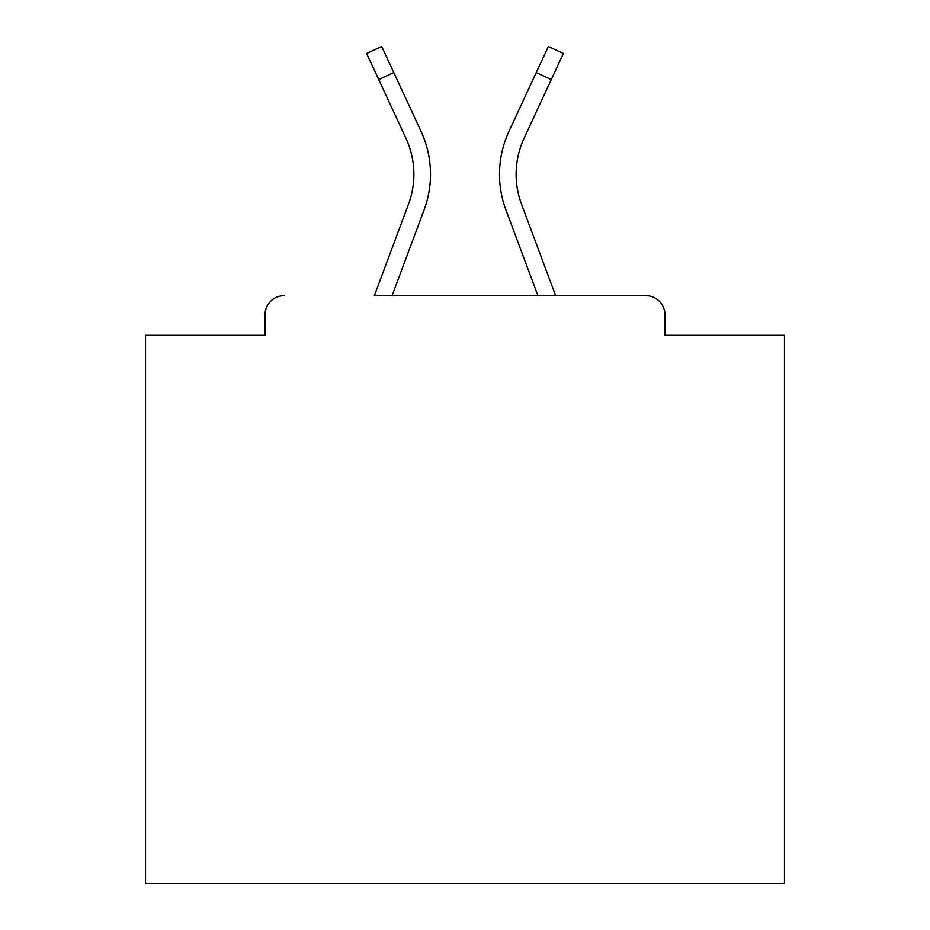 <?xml version="1.0" encoding="UTF-8"?>
<svg xmlns="http://www.w3.org/2000/svg" width="930" height="930" viewBox="0 0 930 930"><rect width="100%" height="100%" fill="white"/><g stroke="black" fill="none" stroke-linecap="round" stroke-linejoin="round"><path stroke-width="1.4" d="M664.985 335.3L664.985 314.851L664.985 335.3L784.467 335.3L784.467 883.5L145.533 883.5L145.533 335.3L265.015 335.3L265.015 314.851L265.015 335.3M378.708 79.573L366.606 53.487L381.672 46.5L393.774 72.587L378.708 79.573L405.933 138.256A85.618 85.618 0 0 1 408.479 204.228L374.337 295.682L645.815 295.682L555.663 295.682L521.521 204.228A85.618 85.618 0 0 1 516.115 174.282A85.618 85.618 0 0 0 521.521 204.228A85.618 85.618 0 0 1 516.115 174.282A85.618 85.618 0 0 0 521.521 204.228A85.618 85.618 0 0 1 516.115 174.282A85.618 85.618 0 0 0 521.521 204.228A85.618 85.618 0 0 1 516.115 174.282A85.618 85.618 0 0 0 521.521 204.228A85.618 85.618 0 0 1 516.115 174.282A85.618 85.618 0 0 0 521.521 204.228A85.618 85.618 0 0 1 516.115 174.282A85.618 85.618 0 0 0 521.521 204.228A85.618 85.618 0 0 1 516.115 174.282A85.618 85.618 0 0 0 521.521 204.228A85.618 85.618 0 0 1 516.115 174.282A85.618 85.618 0 0 0 521.521 204.228A85.618 85.618 0 0 1 516.115 174.282A85.618 85.618 0 0 0 521.521 204.228A85.618 85.618 0 0 1 516.115 174.282A85.618 85.618 0 0 0 521.521 204.228A85.618 85.618 0 0 1 516.115 174.282A85.618 85.618 0 0 0 521.521 204.228A85.618 85.618 0 0 1 516.115 174.282A85.618 85.618 0 0 0 521.521 204.228A85.618 85.618 0 0 1 516.115 174.282A85.618 85.618 0 0 0 521.521 204.228A85.618 85.618 0 0 1 516.115 174.282A85.618 85.618 0 0 0 521.521 204.228A85.618 85.618 0 0 1 516.115 174.282A85.618 85.618 0 0 0 521.521 204.228A85.618 85.618 0 0 1 516.115 174.282A85.618 85.618 0 0 0 521.521 204.228A85.618 85.618 0 0 1 516.115 174.282A85.618 85.618 0 0 0 521.521 204.228A85.618 85.618 0 0 1 516.115 174.282A85.618 85.618 0 0 0 521.521 204.228A85.618 85.618 0 0 1 516.115 174.282A85.618 85.618 0 0 0 521.521 204.228A85.618 85.618 0 0 1 516.115 174.282A85.618 85.618 0 0 0 521.521 204.228M284.185 295.682A19.17 19.17 0 0 0 265.015 314.851M664.985 314.851A19.17 19.17 0 0 0 645.815 295.682M536.226 72.587L548.328 46.5L563.394 53.487L551.292 79.573L536.226 72.587L509.001 131.258A102.23 102.23 0 0 0 505.955 210.041L537.935 295.682L505.955 210.041L537.935 295.682L505.955 210.041L537.935 295.682L505.955 210.041L537.935 295.682L505.955 210.041L537.935 295.682L505.955 210.041L537.935 295.682L505.955 210.041L537.935 295.682L505.955 210.041L537.935 295.682L505.955 210.041L537.935 295.682L505.955 210.041L537.935 295.682L505.955 210.041L537.935 295.682L505.955 210.041L537.935 295.682L505.955 210.041L537.935 295.682L505.955 210.041L537.935 295.682L505.955 210.041L537.935 295.682L505.955 210.041L537.935 295.682L505.955 210.041L537.935 295.682L505.955 210.041L537.935 295.682L505.955 210.041L537.935 295.682L505.955 210.041L537.935 295.682L505.955 210.041L537.935 295.682L392.065 295.682L424.045 210.041A102.23 102.23 0 0 0 420.999 131.258L393.774 72.587M551.292 79.573L524.067 138.256A85.618 85.618 0 0 0 516.115 174.282A85.618 85.618 0 0 1 524.067 138.256A85.618 85.618 0 0 0 516.115 174.282A85.618 85.618 0 0 1 524.067 138.256A85.618 85.618 0 0 0 516.115 174.282A85.618 85.618 0 0 1 524.067 138.256A85.618 85.618 0 0 0 516.115 174.282A85.618 85.618 0 0 1 524.067 138.256A85.618 85.618 0 0 0 516.115 174.282A85.618 85.618 0 0 1 524.067 138.256A85.618 85.618 0 0 0 516.115 174.282A85.618 85.618 0 0 1 524.067 138.256A85.618 85.618 0 0 0 516.115 174.282A85.618 85.618 0 0 1 524.067 138.256A85.618 85.618 0 0 0 516.115 174.282A85.618 85.618 0 0 1 524.067 138.256A85.618 85.618 0 0 0 516.115 174.282A85.618 85.618 0 0 1 524.067 138.256A85.618 85.618 0 0 0 516.115 174.282A85.618 85.618 0 0 1 524.067 138.256A85.618 85.618 0 0 0 516.115 174.282A85.618 85.618 0 0 1 524.067 138.256A85.618 85.618 0 0 0 516.115 174.282A85.618 85.618 0 0 1 524.067 138.256A85.618 85.618 0 0 0 516.115 174.282A85.618 85.618 0 0 1 524.067 138.256A85.618 85.618 0 0 0 516.115 174.282A85.618 85.618 0 0 1 524.067 138.256A85.618 85.618 0 0 0 516.115 174.282A85.618 85.618 0 0 1 524.067 138.256A85.618 85.618 0 0 0 516.115 174.282A85.618 85.618 0 0 1 524.067 138.256A85.618 85.618 0 0 0 516.115 174.282A85.618 85.618 0 0 1 524.067 138.256A85.618 85.618 0 0 0 516.115 174.282A85.618 85.618 0 0 1 524.067 138.256A85.618 85.618 0 0 0 516.115 174.282A85.618 85.618 0 0 1 524.067 138.256A85.618 85.618 0 0 0 516.115 174.282A85.618 85.618 0 0 1 524.067 138.256A85.618 85.618 0 0 0 516.115 174.282M392.065 295.682L424.045 210.041L392.065 295.682M408.479 204.228L374.337 295.682L408.479 204.228"/></g></svg>
